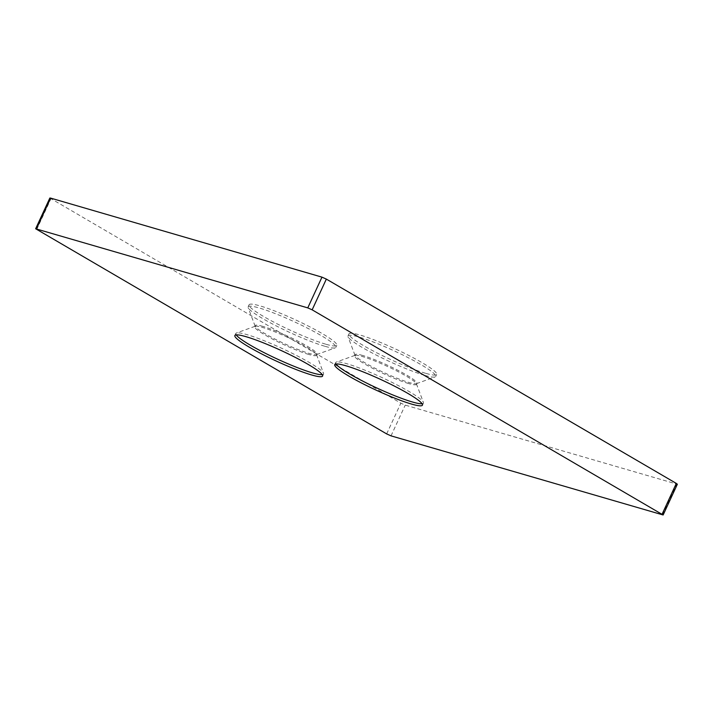 <?xml version="1.0" encoding="UTF-8"?>
<svg xmlns="http://www.w3.org/2000/svg" width="713" height="713" viewBox="0 0 713 713"><rect width="100%" height="100%" fill="white"/><g stroke="black" fill="none" stroke-linecap="round" stroke-linejoin="round"><path stroke-width="0.53" stroke-dasharray="3.56 2.67" d="M322.231 374.646A48.324 5.802 -155.2 0 0 323.542 374.013A48.324 5.802 -155.2 0 0 323.515 373.229A48.324 5.802 -155.2 0 0 293.979 354.201A48.324 5.802 -155.2 0 0 246.921 334.62A48.324 5.802 -155.2 0 0 236.431 332.989A48.324 5.802 -155.2 0 0 235.816 333.479A48.324 5.802 -155.2 0 0 236.181 334.887M308.72 354.441A34.108 4.1 24.8 0 1 273.739 339.718A34.108 4.1 24.8 0 1 254.63 326.625A34.108 4.1 24.8 0 1 255.067 326.287A34.108 4.1 24.8 0 1 262.473 327.436A34.108 4.1 24.8 0 1 295.69 341.26A34.108 4.1 24.8 0 1 316.536 354.691A34.108 4.1 24.8 0 1 316.563 355.243A34.108 4.1 24.8 0 1 308.72 354.441M422.087 403.736A48.324 5.802 -155.2 0 0 423.397 403.103A48.324 5.802 -155.2 0 0 423.37 402.31A48.324 5.802 -155.2 0 0 393.843 383.291A48.324 5.802 -155.2 0 0 346.776 363.71A48.324 5.802 -155.2 0 0 336.286 362.079A48.324 5.802 -155.2 0 0 335.671 362.569A48.324 5.802 -155.2 0 0 336.037 363.978M408.576 383.532A34.108 4.1 24.8 0 1 373.594 368.808A34.108 4.1 24.8 0 1 354.495 355.716A34.108 4.1 24.8 0 1 354.922 355.377A34.108 4.1 24.8 0 1 362.329 356.527A34.108 4.1 24.8 0 1 395.555 370.35A34.108 4.1 24.8 0 1 416.401 383.781A34.108 4.1 24.8 0 1 416.419 384.334A34.108 4.1 24.8 0 1 408.576 383.532M425.554 373.273A48.324 5.802 24.8 0 1 376.001 352.418A48.324 5.802 24.8 0 1 348.924 333.88A48.324 5.802 24.8 0 1 360.029 335.021A48.324 5.802 24.8 0 1 409.592 355.867A48.324 5.802 24.8 0 1 436.659 374.414A48.324 5.802 24.8 0 1 425.554 373.273M424.609 375.323A48.324 5.802 24.8 0 1 377.542 355.734A48.324 5.802 24.8 0 1 348.006 336.714A48.324 5.802 24.8 0 1 347.98 335.93A48.324 5.802 24.8 0 1 359.085 337.062A48.324 5.802 24.8 0 1 408.638 357.917A48.324 5.802 24.8 0 1 435.705 376.464A48.324 5.802 24.8 0 1 435.09 376.954A48.324 5.802 24.8 0 1 424.609 375.323M362.801 355.502A34.108 4.1 -155.2 0 0 354.967 354.691A34.108 4.1 -155.2 0 0 354.985 355.252A34.108 4.1 -155.2 0 0 375.831 368.674A34.108 4.1 -155.2 0 0 409.057 382.507A34.108 4.1 -155.2 0 0 416.454 383.656A34.108 4.1 -155.2 0 0 416.891 383.309A34.108 4.1 -155.2 0 0 397.783 370.216A34.108 4.1 -155.2 0 0 362.801 355.502M325.698 344.183A48.324 5.802 24.8 0 1 276.136 323.328A48.324 5.802 24.8 0 1 249.069 304.79A48.324 5.802 24.8 0 1 260.174 305.93A48.324 5.802 24.8 0 1 309.727 326.777A48.324 5.802 24.8 0 1 336.794 345.324A48.324 5.802 24.8 0 1 325.698 344.183M324.745 346.233A48.324 5.802 24.8 0 1 277.687 326.643A48.324 5.802 24.8 0 1 248.151 307.624A48.324 5.802 24.8 0 1 248.124 306.84A48.324 5.802 24.8 0 1 259.229 307.98A48.324 5.802 24.8 0 1 308.782 328.827A48.324 5.802 24.8 0 1 335.85 347.374A48.324 5.802 24.8 0 1 335.235 347.864A48.324 5.802 24.8 0 1 324.745 346.233M262.945 326.411A34.108 4.1 -155.2 0 0 255.111 325.6A34.108 4.1 -155.2 0 0 255.129 326.162A34.108 4.1 -155.2 0 0 275.976 339.593A34.108 4.1 -155.2 0 0 309.192 353.416A34.108 4.1 -155.2 0 0 316.599 354.566A34.108 4.1 -155.2 0 0 317.035 354.218A34.108 4.1 -155.2 0 0 297.927 341.126A34.108 4.1 -155.2 0 0 262.945 326.411M49.857 198.018L400.849 403.166L405.234 405.118L677.35 484.243M36.684 229.586L50.881 198.847M386.651 433.905L400.849 403.166M391.027 435.857L405.234 405.118M662.359 514.902L676.566 484.163M235.816 333.479L234.871 335.529M255.067 326.287L236.431 332.989M335.671 362.569L334.727 364.619M354.922 355.377L336.286 362.079M347.98 335.93L348.924 333.88M354.985 355.252L348.006 336.714M248.124 306.84L249.069 304.79M255.129 326.162L248.151 307.624M354.495 355.716L354.967 354.691M254.63 326.625L255.111 325.6M316.563 355.243L317.035 354.218M416.419 384.334L416.891 383.309M316.599 354.566L335.235 347.864M335.85 347.374L336.794 345.324M416.454 383.656L435.09 376.954M435.705 376.464L436.659 374.414M416.401 383.781L423.37 402.31M423.397 403.103L422.452 405.153M316.536 354.691L323.515 373.229M323.542 374.013L322.597 376.063"/><path stroke-width="1.07" d="M245.967 336.67A48.324 5.802 -155.2 0 0 234.871 335.529A48.324 5.802 -155.2 0 0 261.938 354.067A48.324 5.802 -155.2 0 0 311.492 374.922A48.324 5.802 -155.2 0 0 322.597 376.063A48.324 5.802 -155.2 0 0 295.53 357.516A48.324 5.802 -155.2 0 0 245.967 336.67M236.181 334.887A48.324 5.802 -155.2 0 0 266.929 354.067A48.324 5.802 -155.2 0 0 312.437 372.872A48.324 5.802 -155.2 0 0 322.231 374.646M345.832 365.751A48.324 5.802 -155.2 0 0 334.727 364.619A48.324 5.802 -155.2 0 0 361.794 383.157A48.324 5.802 -155.2 0 0 411.348 404.013A48.324 5.802 -155.2 0 0 422.452 405.153A48.324 5.802 -155.2 0 0 395.385 386.606A48.324 5.802 -155.2 0 0 345.832 365.751M336.037 363.978A48.324 5.802 -155.2 0 0 366.785 383.157A48.324 5.802 -155.2 0 0 412.301 401.963A48.324 5.802 -155.2 0 0 422.087 403.736M312.151 309.834L307.766 307.882L35.65 228.757L386.651 433.905L391.027 435.857L663.143 514.982L312.151 309.834L326.349 279.095L321.973 277.143L50.641 198.098L49.857 198.018L35.65 228.757M663.143 514.982L677.35 484.243L676.316 483.414L326.349 279.095M307.766 307.882L321.973 277.143M36.434 228.837L50.641 198.098M662.119 514.153L676.316 483.414"/></g></svg>
